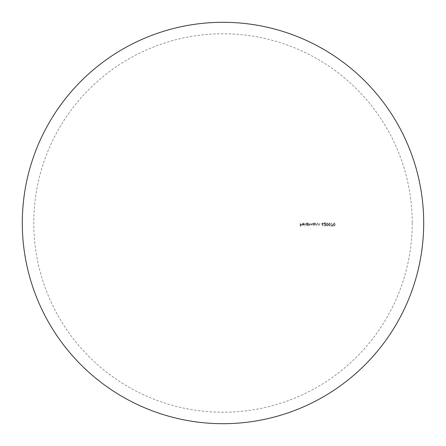 <?xml version="1.0" encoding="UTF-8"?>
<svg xmlns="http://www.w3.org/2000/svg" width="446" height="446" viewBox="0 0 446 446"><rect width="100%" height="100%" fill="white"/><g stroke="black" fill="none" stroke-linecap="round" stroke-linejoin="round"><path stroke-width="0.33" stroke-dasharray="2.23 1.67" d="M412.232 223A189.232 189.232 0 0 1 223 412.232A189.232 189.232 0 0 1 33.768 223A189.232 189.232 0 0 1 223 33.768A189.232 189.232 0 0 1 412.232 223M304.835 226.111L305.109 223L304.835 226.111M305.655 224.115L306.82 225.258L307.718 224.79L307.985 226.111L307.985 223L307.718 223.385L306.809 222.961L305.655 224.115L306.809 222.961L307.718 223.385L307.985 223L307.985 226.111L307.718 224.79L306.82 225.258L305.655 224.115M315.735 224.399L315.417 223L315.417 225.219L315.69 224.817L316.532 225.258L317.362 224.132L317.362 223L317.056 224.55L316.487 224.985L315.735 224.399L316.487 224.985L317.056 224.55L317.362 223L317.362 224.132L316.532 225.258L315.69 224.817L315.417 225.219L315.417 223L315.735 224.399M318.299 224.399L317.987 223L317.987 225.219L318.26 224.817L319.102 225.258L319.933 224.132L319.933 223L319.626 224.55L319.052 224.985L318.299 224.399L319.052 224.985L319.626 224.55L319.933 223L319.933 224.132L319.102 225.258L318.26 224.817L317.987 225.219L317.987 223L318.299 224.399M323.551 223.853L322.597 222.922L321.683 223.847L322.926 226.111L322.335 224.723L323.551 223.853L322.335 224.723L322.926 226.111L321.683 223.847L322.597 222.922L323.551 223.853M328.529 224.516L329.544 226.111L330.592 224.516L329.544 222.922L328.529 224.516L329.544 222.922L330.592 224.516L329.544 226.111L328.529 224.516M333.195 224.516L334.21 226.111L335.258 224.516L334.21 222.922L333.195 224.516L334.21 222.922L335.258 224.516L334.21 226.111L333.195 224.516M331.328 222.922L332.465 225.721L331.055 225.721L331.055 226.033L332.922 226.033L331.328 222.922L332.922 226.033L331.055 226.033L331.055 225.721L332.465 225.721L331.328 222.922M326.193 224.516L327.208 226.111L328.256 224.516L327.208 222.922L326.193 224.516L327.208 222.922L328.256 224.516L327.208 226.111L326.193 224.516M323.857 223L325.608 225.185L324.95 225.799L323.974 225.102L324.967 226.111L325.881 225.208L324.51 223.312L325.92 223.312L325.92 223L323.857 223L325.92 223L325.92 223.312L324.51 223.312L325.881 225.208L324.967 226.111L323.974 225.102L324.95 225.799L325.608 225.185L323.857 223M312.462 224.115L313.627 225.258L314.525 224.806L314.798 225.219L314.798 223L314.525 223.385L313.616 222.961L312.462 224.115L313.616 222.961L314.525 223.385L314.798 223L314.798 225.219L314.525 224.806L313.627 225.258L312.462 224.115M309.602 224.985L308.61 223L308.61 225.219L308.883 224.834L309.647 225.258L310.355 224.723L311.163 225.258L311.916 224.199L311.916 223L311.118 224.985L310.126 223L310.126 224.126L309.602 224.985L310.126 224.126L310.126 223L311.118 224.985L311.916 223L311.916 224.199L311.163 225.258L310.355 224.723L309.647 225.258L308.883 224.834L308.61 225.219L308.61 223L309.602 224.985M304.088 224.817L304.328 224.048L302.349 224.048L303.157 223.234L304.217 223.574L303.191 222.961L302.076 224.104L302.332 224.845L303.196 225.258L304.088 224.817L303.196 225.258L302.332 224.845L302.076 224.104L303.191 222.961L304.217 223.574L303.157 223.234L302.349 224.048L304.328 224.048L304.088 224.817M301.686 224.477L300.481 224.477L300.208 223L300.208 226.033L301.686 226.033L301.686 225.721L300.481 225.721L300.481 224.79L301.686 224.79L301.686 224.477L301.686 224.79L300.481 224.79L300.481 225.721L301.686 225.721L301.686 226.033L300.208 226.033L300.208 223L300.481 224.477L301.686 224.477M334.221 223.234L333.469 224.516L334.221 223.234L334.874 223.753L334.221 223.234M334.985 224.516L334.874 223.753L334.985 224.516L334.221 225.799L334.985 224.516M333.469 224.516L334.221 225.799L333.469 224.516M329.549 223.234L328.802 224.516L329.549 223.234L330.202 223.753L329.549 223.234M330.319 224.516L330.202 223.753L330.319 224.516L329.549 225.799L330.319 224.516M328.802 224.516L329.549 225.799L328.802 224.516M327.219 223.234L326.466 224.516L327.219 223.234L327.866 223.753L327.219 223.234M327.983 224.516L327.866 223.753L327.983 224.516L327.219 225.799L327.983 224.516M326.466 224.516L327.219 225.799L326.466 224.516M321.951 223.836L322.592 224.438L321.951 223.836L322.614 223.234L321.951 223.836M323.278 223.836L322.614 223.234L323.278 223.836L322.592 224.438L323.278 223.836M312.735 224.109L313.627 224.985L312.735 224.109L313.627 223.234L312.735 224.109M314.525 224.104L313.627 223.234L314.525 224.104L313.627 224.985L314.525 224.104M305.928 224.109L306.82 224.985L305.928 224.109L306.82 223.234L305.928 224.109M307.718 224.104L306.82 223.234L307.718 224.104L306.82 224.985L307.718 224.104M303.208 224.985L304.06 224.321L303.208 224.985L302.639 224.778L303.208 224.985M302.377 224.321L302.639 224.778L302.377 224.321L304.06 224.321L302.377 224.321"/><path stroke-width="0.67" d="M22.3 223A200.7 200.7 0 0 1 223 22.3A200.7 200.7 0 0 1 423.7 223A200.7 200.7 0 0 1 223 423.7A200.7 200.7 0 0 1 22.3 223"/></g></svg>
